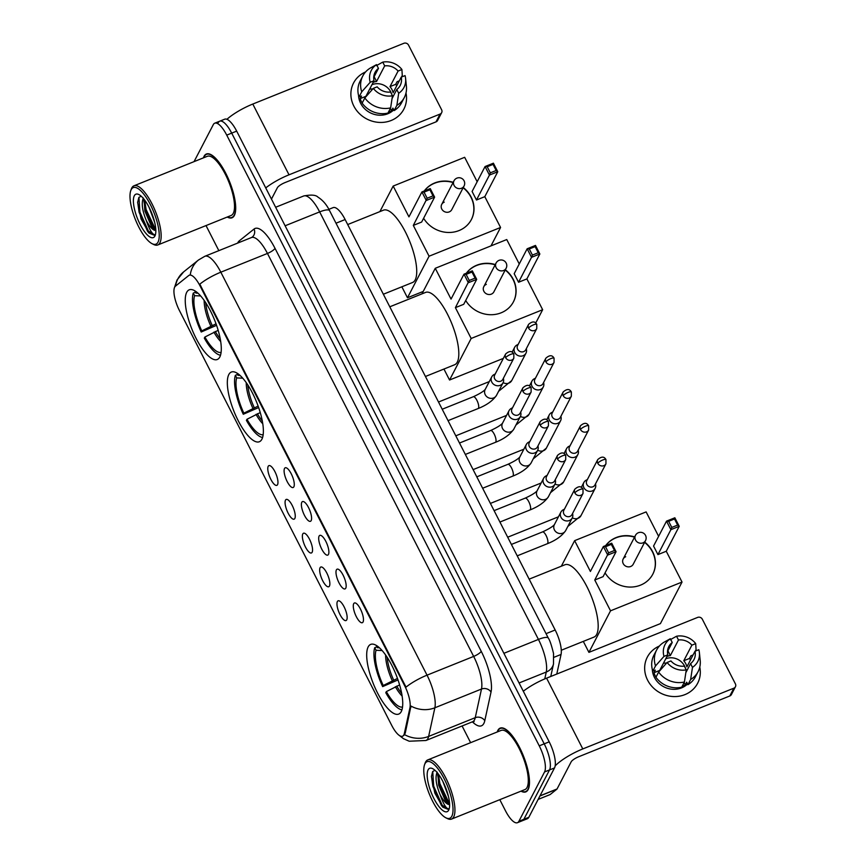 <?xml version="1.0" encoding="UTF-8"?>
<svg xmlns="http://www.w3.org/2000/svg" width="866" height="866" viewBox="0 0 866 866"><rect width="100%" height="100%" fill="white"/><g stroke="black" fill="none" stroke-linecap="round" stroke-linejoin="round"><path stroke-width="1.3" d="M261.9 439.224A37.563 12.232 -111.9 0 0 254.691 397.646A37.563 12.232 -111.9 0 0 231.341 372.044A37.563 12.232 -111.9 0 0 228.808 374.556A37.563 12.232 -111.9 0 0 236.007 416.135A37.563 12.232 -111.9 0 0 259.367 441.736A37.563 12.232 -111.9 0 0 261.9 439.224M219.812 356.987A37.563 12.232 -111.9 0 0 212.603 315.397A37.563 12.232 -111.9 0 0 189.253 289.807A37.563 12.232 -111.9 0 0 186.72 292.307A37.563 12.232 -111.9 0 0 193.93 333.897A37.563 12.232 -111.9 0 0 217.279 359.498A37.563 12.232 -111.9 0 0 219.812 356.987M401.261 711.571A37.563 12.232 -111.9 0 0 394.052 669.992A37.563 12.232 -111.9 0 0 370.702 644.391A37.563 12.232 -111.9 0 0 368.169 646.902A37.563 12.232 -111.9 0 0 375.379 688.492A37.563 12.232 -111.9 0 0 398.728 714.082A37.563 12.232 -111.9 0 0 401.261 711.571M353.696 603.689A10.63 3.464 68.1 0 1 355.157 602.931A10.63 3.464 68.1 0 1 361.458 611.234A10.63 3.464 68.1 0 1 363.06 621.994A10.63 3.464 68.1 0 1 362.919 622.221A10.63 3.464 68.1 0 1 356.207 616.44A10.63 3.464 68.1 0 1 353.696 603.689M336.398 569.893A10.63 3.464 68.1 0 1 337.87 569.124A10.63 3.464 68.1 0 1 344.159 577.438A10.63 3.464 68.1 0 1 345.761 588.198A10.63 3.464 68.1 0 1 345.621 588.425A10.63 3.464 68.1 0 1 338.909 582.645A10.63 3.464 68.1 0 1 336.398 569.893M319.099 536.086A10.63 3.464 68.1 0 1 320.572 535.329A10.63 3.464 68.1 0 1 326.872 543.631A10.63 3.464 68.1 0 1 328.474 554.392A10.63 3.464 68.1 0 1 328.333 554.63A10.63 3.464 68.1 0 1 321.611 548.838A10.63 3.464 68.1 0 1 319.099 536.086M301.801 502.291A10.63 3.464 68.1 0 1 303.273 501.522A10.63 3.464 68.1 0 1 309.573 509.836A10.63 3.464 68.1 0 1 311.175 520.596A10.63 3.464 68.1 0 1 311.035 520.823A10.63 3.464 68.1 0 1 304.312 515.043A10.63 3.464 68.1 0 1 301.801 502.291M284.513 468.495A10.63 3.464 68.1 0 1 285.975 467.727A10.63 3.464 68.1 0 1 292.275 476.04A10.63 3.464 68.1 0 1 293.877 486.789A10.63 3.464 68.1 0 1 293.736 487.028A10.63 3.464 68.1 0 1 287.014 481.247A10.63 3.464 68.1 0 1 284.513 468.495M337.372 601.545A10.63 3.464 68.1 0 1 338.844 600.777A10.63 3.464 68.1 0 1 345.144 609.09A10.63 3.464 68.1 0 1 346.736 619.84A10.63 3.464 68.1 0 1 346.606 620.078A10.63 3.464 68.1 0 1 339.883 614.297A10.63 3.464 68.1 0 1 337.372 601.545M320.074 567.739A10.63 3.464 68.1 0 1 321.546 566.981A10.63 3.464 68.1 0 1 327.846 575.284A10.63 3.464 68.1 0 1 329.448 586.044A10.63 3.464 68.1 0 1 329.307 586.271A10.63 3.464 68.1 0 1 322.585 580.491A10.63 3.464 68.1 0 1 320.074 567.739M302.786 533.943A10.63 3.464 68.1 0 1 304.247 533.175A10.63 3.464 68.1 0 1 310.548 541.488A10.63 3.464 68.1 0 1 312.15 552.248A10.63 3.464 68.1 0 1 312.009 552.476A10.63 3.464 68.1 0 1 305.287 546.695A10.63 3.464 68.1 0 1 302.786 533.943M285.488 500.147A10.63 3.464 68.1 0 1 286.949 499.379A10.63 3.464 68.1 0 1 293.249 507.692A10.63 3.464 68.1 0 1 294.851 518.442A10.63 3.464 68.1 0 1 294.711 518.68A10.63 3.464 68.1 0 1 287.999 512.899A10.63 3.464 68.1 0 1 285.488 500.147M268.189 466.341A10.63 3.464 68.1 0 1 269.662 465.583A10.63 3.464 68.1 0 1 275.951 473.886A10.63 3.464 68.1 0 1 277.553 484.646A10.63 3.464 68.1 0 1 277.412 484.873A10.63 3.464 68.1 0 1 270.701 479.093A10.63 3.464 68.1 0 1 268.189 466.341M404.346 733.47A19.128 6.224 68.1 0 1 403.848 734.942A19.128 6.224 68.1 0 1 402.549 736.219A19.128 6.224 68.1 0 1 391.768 725.481L179.468 310.613A19.128 6.224 68.1 0 1 175.441 286.159L188.756 275.507A19.128 6.224 68.1 0 1 189.286 275.193A19.128 6.224 68.1 0 1 200.068 285.942L404.66 685.742A19.128 6.224 68.1 0 1 409.954 707.76L404.346 733.47L405.245 733.112L403.708 735.602M328.885 209.334L333.15 207.613A21.26 6.917 68.1 0 1 345.133 219.542L555.171 629.993A21.26 6.917 68.1 0 1 561.049 654.458L556.784 674.051M521.018 791.145A34.369 11.193 -111.9 0 0 525.814 791.892A34.369 11.193 -111.9 0 0 528.141 789.586A34.369 11.193 -111.9 0 0 521.538 751.536A34.369 11.193 -111.9 0 0 500.169 728.111A34.369 11.193 -111.9 0 0 497.853 730.406A34.369 11.193 -111.9 0 0 497.225 731.976M227.238 217.041A34.369 11.193 -111.9 0 0 232.034 217.777A34.369 11.193 -111.9 0 0 234.35 215.482A34.369 11.193 -111.9 0 0 227.758 177.433A34.369 11.193 -111.9 0 0 206.389 154.007A34.369 11.193 -111.9 0 0 204.073 156.302A34.369 11.193 -111.9 0 0 203.445 157.861M404.595 734.628L404.584 734.639A24.8 21.152 -167.7 0 0 428.627 736.425A28.351 9.234 68.1 0 1 427.88 738.601A28.351 9.234 68.1 0 1 425.964 740.495L472.598 721.746A28.351 9.234 -111.9 0 0 474.503 719.852A28.351 9.234 -111.9 0 0 475.25 717.676L481.496 689.033A28.351 9.234 -111.9 0 0 473.659 656.417L267.453 253.446A28.351 9.234 -111.9 0 0 251.476 237.533L252.277 237.067A7.09 6.668 51.3 0 0 254.063 229.035A35.43 11.539 68.1 0 1 275.02 248.347L481.225 651.319A35.43 11.539 68.1 0 1 491.022 692.086L484.776 720.739A35.43 11.539 68.1 0 1 472.392 721.833M499.801 799.675L505.473 810.771A21.26 6.917 -111.9 0 0 517.457 822.7L522.436 820.697A21.26 6.917 -111.9 0 0 523.865 819.279L549.531 769.939A21.26 6.917 -111.9 0 0 544.216 743.84L231.698 133.126A21.26 6.917 -111.9 0 0 219.715 121.197A21.26 6.917 -111.9 0 0 218.286 122.615M189.654 275.15L190.282 274.803A24.8 23.339 -128.7 0 1 198.509 259.984L204.852 256.282A28.351 9.234 68.1 0 1 220.83 272.195A24.8 6.311 -27.1 0 0 199.808 284.167L406.024 687.128A24.8 6.311 152.9 0 1 427.035 675.166A28.351 9.234 68.1 0 1 434.873 707.782A24.8 21.152 -167.7 0 1 410.96 706.05L405.245 733.112M206.021 225.571L218.849 250.653M462.087 725.979L470.628 742.671M517.457 822.7A21.26 6.917 -111.9 0 0 518.896 821.282L544.562 771.931A21.26 6.917 -111.9 0 0 539.247 745.842L226.73 135.128A21.26 6.917 -111.9 0 0 214.746 123.189A21.26 6.917 -111.9 0 0 213.307 124.617L194.049 161.639M554.511 767.936A21.26 6.917 -111.9 0 0 549.196 741.837L236.678 131.123A21.26 6.917 -111.9 0 0 224.695 119.194L219.715 121.197A21.26 6.917 -111.9 0 1 231.698 133.126L544.216 743.84A21.26 6.917 -111.9 0 1 549.531 769.939L523.865 819.279A21.26 6.917 -111.9 0 1 522.436 820.697L527.405 818.706A21.26 6.917 -111.9 0 0 528.845 817.277L554.511 767.936L544.562 771.931M699.782 667.069A28.351 25.818 -152.5 0 1 681.51 695.723A28.351 25.818 -152.5 0 1 647.616 680.189A28.351 25.818 -152.5 0 1 659.372 646.047A28.351 25.818 -152.5 0 0 647.335 657.11L647.335 657.11A28.351 25.818 -152.5 0 0 647.616 680.189A28.351 25.818 -152.5 0 0 672.806 696.513A28.351 25.818 -152.5 0 0 697.639 683.274L697.639 683.274A28.351 25.818 -152.5 0 0 699.782 667.069M555.149 765.89A28.351 7.209 -27.1 0 1 582.796 748.928L733.859 688.178A3.54 3.226 27.5 0 0 735.407 683.88L702.315 619.212A3.54 3.226 27.5 0 0 697.65 617.404L546.587 678.154L582.796 748.928M523.302 691.241A28.351 7.209 -27.1 0 1 546.587 678.154M735.44 686.76L731.391 694.554A3.54 3.226 -152.5 0 1 729.811 695.972L578.748 756.711A7.09 1.797 152.9 0 0 571.181 761.809L557.055 788.969A3.54 1.158 68.1 0 1 556.914 789.143L550.181 794.533A3.54 1.158 68.1 0 1 550.083 794.598A3.54 1.158 68.1 0 1 549.975 794.62M666.95 656.471A14.17 12.903 27.5 0 1 670.36 655.573L678.468 639.985A14.17 12.903 -152.5 0 1 691.88 645.159L683.772 660.747A14.17 12.903 27.5 0 1 685.731 663.637A14.17 12.903 27.5 0 1 686.9 666.842L694.997 651.264A14.17 12.903 -152.5 0 1 693.969 659.589A14.17 12.903 -152.5 0 1 690.559 663.616L685.829 672.698M684.421 681.997L686.262 669.862L684.335 666.116A14.17 12.903 -152.5 0 1 670.923 660.942L667.101 662.479L658.636 672.048L655.93 677.244A23.382 21.293 -152.5 0 0 681.726 687.182L684.421 681.997A23.382 21.293 -152.5 0 1 658.636 672.048M665.737 658.81A14.17 12.903 -152.5 0 1 684.519 665.976A14.17 12.903 -152.5 0 1 685.439 668.271M685.991 671.648A14.17 12.903 -152.5 0 1 685.991 672.395M693.081 654.945L690.841 655.843L689.498 658.441A20.546 18.716 -152.5 0 1 690.494 659.914M687.561 683.956A20.546 18.716 -152.5 0 1 654.458 677.439A20.546 18.716 -152.5 0 1 652.325 669.494M655.973 677.158A20.546 18.716 -152.5 0 1 655.27 675.881A20.546 18.716 -152.5 0 1 653.982 672.72L655.324 670.122L652.812 671.139A23.382 21.293 -152.5 0 1 653.895 655.248L656.601 650.052A23.382 21.293 -152.5 0 1 664.06 642.193L670.327 638.729L672.243 642.485L667.491 651.622M659.773 670.749A14.17 12.903 27.5 0 1 659.697 670.425L667.805 654.837L663.973 656.374L655.508 665.943L652.812 671.139M655.508 665.943A23.382 21.293 -152.5 0 1 656.601 650.052M695.279 651.145L696.069 649.641L695.701 643.622L691.88 645.159M686.262 669.862A18.424 16.779 -152.5 0 1 667.101 662.479M663.973 656.374A18.424 16.779 -152.5 0 1 670.327 638.729M678.468 639.985L676.541 636.239L670.273 639.693M676.541 636.239A18.424 16.779 -152.5 0 1 695.701 643.622M667.805 654.837A14.17 12.903 -152.5 0 1 668.823 646.512A14.17 12.903 -152.5 0 1 672.243 642.485M682.127 686.413A20.546 18.716 -152.5 0 0 685.32 684.811L686.673 682.213L687.94 684.692L690.635 679.496L692.475 667.372L690.559 663.616M656.666 678.219A20.546 18.716 -152.5 0 0 657.099 678.825L657.121 678.782M694.997 651.264L698.819 649.727A18.424 16.779 -152.5 0 1 699.403 652.683L700.193 660.379A23.382 21.293 -152.5 0 1 698.093 671.637L695.398 676.822A23.382 21.293 -152.5 0 1 687.94 684.692M698.093 671.637A23.382 21.293 -152.5 0 1 690.635 679.496M699.403 652.683A18.424 16.779 -152.5 0 1 692.475 667.372M663.41 663.291A17.721 16.129 -152.5 0 1 666.582 663.064M689.498 658.441L683.772 660.747M685.32 684.811L684.151 682.516M659.697 670.425L653.982 672.72M670.36 655.573L667.924 650.799M424.968 763.758A30.472 9.916 -111.9 0 0 424.556 764.732A30.472 9.916 -111.9 0 0 429.19 793.7A30.472 9.916 -111.9 0 0 445.903 817.818A30.472 9.916 -111.9 0 0 451.825 816.237A30.472 9.916 -111.9 0 0 444.204 778.826A30.472 9.916 -111.9 0 0 424.968 763.758M445.903 817.818L447.495 818.608A31.89 10.381 -111.9 0 0 451.543 819.084A31.89 10.381 -111.9 0 0 453.687 816.952A31.89 10.381 -111.9 0 0 447.57 781.641A31.89 10.381 -111.9 0 0 427.739 759.915A31.89 10.381 -111.9 0 0 425.596 762.048A31.89 10.381 -111.9 0 0 425.152 763.054L424.556 764.732M451.543 819.084L524.893 789.586A31.89 10.381 -111.9 0 0 527.048 787.454A31.89 10.381 -111.9 0 0 520.921 752.143A31.89 10.381 -111.9 0 0 501.1 730.417L427.739 759.915M521.321 791.026A34.012 11.074 -111.9 0 0 525.684 791.556A34.012 11.074 -111.9 0 0 527.979 789.283A34.012 11.074 -111.9 0 0 521.451 751.623A34.012 11.074 -111.9 0 0 500.31 728.447A34.012 11.074 -111.9 0 0 498.015 730.72A34.012 11.074 -111.9 0 0 497.528 731.857M448.447 796.406L442.916 781.554M434.949 770.264L432.632 771.606L431.42 776.596L434.829 793.061L442.807 807.177L448.058 809.342L448.956 808.714C446.51 809.288 443.533 804.536 440.025 794.479A17.721 5.77 -111.9 0 0 449.616 804.536M440.025 794.479C435.999 784.618 435.046 777.17 437.146 772.104M449.616 804.406L445.416 800.823L438.651 785.148L437.915 773.5M448.696 810.132A23.382 7.61 -111.9 0 0 449.01 809.418A23.382 7.61 -111.9 0 0 445.46 787.162A23.382 7.61 -111.9 0 0 432.621 768.64A23.382 7.61 -111.9 0 0 428.096 769.863A23.382 7.61 -111.9 0 0 433.942 798.571A23.382 7.61 -111.9 0 0 448.696 810.132M448.123 809.309L442.136 805.088L433.671 786.122L432.751 771.444M449.606 804.135L439.885 783.622L438.445 774.204M442.807 807.177L441.357 805.402L432.892 786.436L431.441 776.12M448.328 803.875L439.116 783.936L437.676 774.81M398.024 679.918L382.653 686.608A35.43 11.539 -111.9 0 1 374.729 647.681L376.948 646.794M561.287 650.247L594.022 637.084A38.97 12.687 -111.9 0 0 596.652 634.475A38.97 12.687 -111.9 0 0 589.172 591.326A38.97 12.687 -111.9 0 0 564.935 564.762L529.158 579.148M374.729 647.681L376.05 650.269A32.453 10.565 -111.9 0 0 383.227 685.515L382.653 686.608M378.355 646.859A32.453 10.565 -111.9 0 0 377.392 647.671L376.212 645.365M383.227 685.515L397.494 678.414M382.123 650.55L376.05 650.269M377.392 647.671L379.405 647.757M399.616 684.909L386.344 691.609L385.781 692.713A35.43 11.539 -111.9 0 0 401.954 709.849M386.344 691.609A32.453 10.565 -111.9 0 0 402.538 707.013M605.68 545.591A27.636 25.168 -152.5 0 1 634.67 536.888M644.726 542.116A27.636 25.168 -152.5 0 1 652.574 551.61A27.636 25.168 -152.5 0 1 652.845 574.104A27.636 25.168 -152.5 0 1 629.658 587.061A27.636 25.168 -152.5 0 1 605.063 572.87M666.257 551.252L657.933 554.608L653.559 546.056L666.528 521.126L674.852 517.781L679.225 526.322L666.257 551.252L682.029 582.06L660.412 623.617L588.923 652.369L583.305 641.392M561.341 566.212L574.634 540.655L646.123 511.903L658.625 536.325M674.852 517.781L674.506 518.983L677.623 525.077L679.225 526.322L670.89 529.667L657.933 554.608M574.634 540.655L590.395 571.463L603.364 546.533L611.699 543.177L616.062 551.718L607.737 555.074L603.364 546.533L605.507 546.727L611.342 544.378L611.699 543.177M682.029 582.06L610.53 610.811L594.769 580.003L603.104 576.648L616.062 551.718L614.47 550.484L611.342 544.378M610.53 610.811L588.923 652.369M677.623 525.077L671.789 527.426L670.89 529.667L666.528 521.126L668.66 521.332L671.789 527.426M674.506 518.983L668.66 521.332M594.769 580.003L608.625 552.833L605.507 546.727M608.625 552.833L614.47 550.484M625.696 556.741A5.672 5.164 27.5 0 0 624.299 565.097A5.672 5.164 27.5 0 0 633.219 564.231L645.516 540.601A5.672 5.164 -152.5 0 1 635.514 539.983A5.672 5.164 -152.5 0 1 635.46 535.372L623.163 559.003M605.767 545.558A27.636 25.168 -152.5 0 1 616.018 537.818A27.636 25.168 -152.5 0 1 634.529 537.147M644.585 542.376A27.636 25.168 -152.5 0 1 652.78 574.234M258.653 407.561L243.281 414.262A35.43 11.539 -111.9 0 1 235.357 375.335L237.576 374.448M425.444 376.483L454.65 364.738A38.97 12.687 -111.9 0 0 457.28 362.129A38.97 12.687 -111.9 0 0 449.8 318.969A38.97 12.687 -111.9 0 0 425.574 292.416L389.787 306.802M235.357 375.335L236.678 377.912A32.453 10.565 -111.9 0 0 243.855 413.169L243.281 414.262M238.984 374.513A32.453 10.565 -111.9 0 0 238.031 375.314L236.851 373.008M243.855 413.169L258.122 406.067M242.761 378.204L236.678 377.912M238.031 375.314L240.034 375.411M260.255 412.562L246.983 419.263L246.409 420.356A35.43 11.539 -111.9 0 0 262.593 437.492M246.983 419.263A32.453 10.565 -111.9 0 0 263.177 434.656M466.319 273.245A27.636 25.168 -152.5 0 1 495.298 264.541M505.354 269.77A27.636 25.168 -152.5 0 1 513.202 279.253A27.636 25.168 -152.5 0 1 513.484 301.758A27.636 25.168 -152.5 0 1 490.297 314.715A27.636 25.168 -152.5 0 1 465.702 300.513M526.885 278.906L518.561 282.251L514.188 273.71L527.156 248.78L535.48 245.424L539.854 253.976L526.885 278.906L542.657 309.714L535.718 323.05M421.969 293.855L435.262 268.298L506.751 239.546L519.254 263.978M535.48 245.424L535.134 246.626L538.262 252.731L539.854 253.976L531.529 257.321L518.561 282.251M435.262 268.298L451.034 299.106L463.992 274.176L472.327 270.831L476.701 279.372L468.365 282.717L463.992 274.176L466.135 274.381L471.981 272.032L472.327 270.831M542.657 309.714L471.169 338.465L455.397 307.647L463.732 304.302L476.701 279.372L475.098 278.127L471.981 272.032M443.944 369.046L449.551 380.012L503.352 358.383M471.169 338.465L449.551 380.012M538.262 252.731L532.417 255.08L531.529 257.321L527.156 248.78L529.288 248.975L532.417 255.08M535.134 246.626L529.288 248.975M455.397 307.647L469.253 280.476L466.135 274.381M469.253 280.476L475.098 278.127M486.324 284.384A5.672 5.164 27.5 0 0 484.938 292.74A5.672 5.164 27.5 0 0 493.858 291.885L506.145 268.244A5.672 5.164 -152.5 0 1 496.142 267.637A5.672 5.164 -152.5 0 1 496.088 263.015L483.791 286.646M466.395 273.212A27.636 25.168 -152.5 0 1 476.646 265.472A27.636 25.168 -152.5 0 1 495.157 264.801M505.224 270.03A27.636 25.168 -152.5 0 1 513.408 301.888M216.565 325.324L201.204 332.014A35.43 11.539 -111.9 0 1 193.27 293.098L195.499 292.199M383.357 294.234L412.573 282.489A38.97 12.687 -111.9 0 0 415.204 279.88A38.97 12.687 -111.9 0 0 407.713 236.732A38.97 12.687 -111.9 0 0 383.486 210.167L347.699 224.554M193.27 293.098L194.59 295.674A32.453 10.565 -111.9 0 0 201.767 330.92L201.204 332.014M196.896 292.264A32.453 10.565 -111.9 0 0 195.943 293.076L194.763 290.77M201.767 330.92L216.035 323.819M200.674 295.955L194.59 295.674M195.943 293.076L197.946 293.173M218.167 330.325L204.896 337.026L204.322 338.119A35.43 11.539 -111.9 0 0 220.505 355.255M204.896 337.026A32.453 10.565 -111.9 0 0 221.09 352.419M424.232 191.007A27.636 25.168 -152.5 0 1 453.21 182.293M463.267 187.521A27.636 25.168 -152.5 0 1 471.115 197.015A27.636 25.168 -152.5 0 1 471.396 219.52A27.636 25.168 -152.5 0 1 448.209 232.467A27.636 25.168 -152.5 0 1 423.615 218.275M484.808 196.658L476.473 200.014L472.1 191.473L485.068 166.543L493.404 163.187L497.766 171.728L484.808 196.658L500.57 227.477L490.99 245.89M379.882 211.618L393.175 186.06L464.663 157.309L477.166 181.73M493.404 163.187L493.046 164.388L496.175 170.494L497.766 171.728L489.442 175.084L476.473 200.014M393.175 186.06L408.947 216.868L421.915 191.938L430.24 188.582L434.613 197.123L426.278 200.479L421.915 191.938L424.048 192.133L429.893 189.784L430.24 188.582M500.57 227.477L429.081 256.217L413.309 225.409L421.645 222.064L434.613 197.123L433.011 195.889L429.893 189.784M401.856 286.798L407.475 297.774L423.225 291.431M429.081 256.217L407.475 297.774M496.175 170.494L490.329 172.843L489.442 175.084L485.068 166.543L487.212 166.737L490.329 172.843M493.046 164.388L487.212 166.737M413.309 225.409L427.165 198.238L424.048 192.133M427.165 198.238L433.011 195.889M444.236 202.146A5.672 5.164 27.5 0 0 442.851 210.503A5.672 5.164 27.5 0 0 451.771 209.637L464.057 186.006A5.672 5.164 -152.5 0 1 454.055 185.389A5.672 5.164 -152.5 0 1 454 180.778L441.714 204.408M424.318 190.964A27.636 25.168 -152.5 0 1 434.559 183.235A27.636 25.168 -152.5 0 1 453.08 182.553M463.137 187.781A27.636 25.168 -152.5 0 1 471.32 219.65M587.354 479.591L586.26 480.143A6.376 5.813 27.5 0 0 583.846 482.492A6.376 5.813 27.5 0 0 583.911 487.688A6.376 5.813 27.5 0 0 592.312 490.925A6.376 5.813 27.5 0 0 595.159 488.381A6.376 5.813 27.5 0 0 595.7 485.047L595.527 483.845M597.811 463.321A4.611 4.2 27.5 0 1 597.757 459.575L586.769 480.717A4.611 4.2 27.5 0 0 592.885 486.8A4.611 4.2 27.5 0 0 594.942 484.96L605.94 463.819L605.951 459.597A4.611 1.169 -27.1 0 0 602.725 460.008A4.611 1.169 152.9 0 0 597.811 463.321A4.611 4.2 27.5 0 0 605.94 463.819M570.055 445.795L568.962 446.336A6.376 5.813 27.5 0 0 566.548 448.696A6.376 5.813 27.5 0 0 566.613 453.881A6.376 5.813 27.5 0 0 575.013 457.129A6.376 5.813 27.5 0 0 577.86 454.574A6.376 5.813 27.5 0 0 578.401 451.251L578.228 450.049M580.512 429.525A4.611 4.2 27.5 0 1 580.469 425.769L569.471 446.91A4.611 4.2 27.5 0 0 575.587 453.005A4.611 4.2 27.5 0 0 577.644 451.164L588.642 430.023L588.653 425.801A4.611 1.169 -27.1 0 0 585.427 426.213A4.611 1.169 152.9 0 0 580.512 429.525A4.611 4.2 27.5 0 0 588.642 430.023M552.757 411.989L551.664 412.541A6.376 5.813 27.5 0 0 549.25 414.89A6.376 5.813 27.5 0 0 549.315 420.086A6.376 5.813 27.5 0 0 557.726 423.322A6.376 5.813 27.5 0 0 560.573 420.779A6.376 5.813 27.5 0 0 561.114 417.444L560.93 416.243M563.214 395.719A4.611 4.2 27.5 0 1 563.171 391.973L552.172 413.114A4.611 4.2 27.5 0 0 558.289 419.198A4.611 4.2 27.5 0 0 560.345 417.358L571.343 396.217L571.354 391.995A4.611 1.169 -27.1 0 0 568.139 392.406A4.611 1.169 152.9 0 0 563.214 395.719A4.611 4.2 27.5 0 0 571.343 396.217M535.459 378.193L534.365 378.734A6.376 5.813 27.5 0 0 531.951 381.094A6.376 5.813 27.5 0 0 532.016 386.279A6.376 5.813 27.5 0 0 540.427 389.527A6.376 5.813 27.5 0 0 543.274 386.972A6.376 5.813 27.5 0 0 543.816 383.649L543.631 382.447M545.916 361.923A4.611 4.2 27.5 0 1 545.872 358.167L534.874 379.308A4.611 4.2 27.5 0 0 540.99 385.402A4.611 4.2 27.5 0 0 543.047 383.562L554.045 362.421L554.056 358.199A4.611 1.169 -27.1 0 0 550.841 358.611A4.611 1.169 152.9 0 0 545.916 361.923A4.611 4.2 27.5 0 0 554.045 362.421M518.16 344.397L517.078 344.939A6.376 5.813 27.5 0 0 514.664 347.288A6.376 5.813 27.5 0 0 514.729 352.484A6.376 5.813 27.5 0 0 523.129 355.72A6.376 5.813 27.5 0 0 525.976 353.176A6.376 5.813 27.5 0 0 526.517 349.853L526.333 348.641M528.628 328.127A4.611 4.2 27.5 0 1 528.574 324.371L517.587 345.512A4.611 4.2 27.5 0 0 523.703 351.607A4.611 4.2 27.5 0 0 525.759 349.767L536.747 328.625L536.768 324.404A4.611 1.169 -27.1 0 0 533.543 324.804A4.611 1.169 152.9 0 0 528.628 328.127A4.611 4.2 27.5 0 0 536.747 328.625M564.415 509.197L563.322 509.738A6.376 5.813 27.5 0 0 560.908 512.087A6.376 5.813 27.5 0 0 560.973 517.283A6.376 5.813 27.5 0 0 569.384 520.52A6.376 5.813 27.5 0 0 572.231 517.976A6.376 5.813 27.5 0 0 572.772 514.653L572.588 513.441M574.872 492.916A4.611 4.2 27.5 0 1 574.829 489.171L563.831 510.312A4.611 4.2 27.5 0 0 569.947 516.396A4.611 4.2 27.5 0 0 572.004 514.556L583.002 493.425L583.013 489.193A4.611 1.169 -27.1 0 0 579.798 489.604A4.611 1.169 152.9 0 0 574.872 492.916A4.611 4.2 27.5 0 0 583.002 493.425M547.117 475.391L546.035 475.932A6.376 5.813 27.5 0 0 543.621 478.292A6.376 5.813 27.5 0 0 543.686 483.488A6.376 5.813 27.5 0 0 552.086 486.724A6.376 5.813 27.5 0 0 554.933 484.181A6.376 5.813 27.5 0 0 555.474 480.846L555.29 479.645M557.585 459.121A4.611 4.2 27.5 0 1 557.531 455.364L546.543 476.506A4.611 4.2 27.5 0 0 552.66 482.6A4.611 4.2 27.5 0 0 554.716 480.76L565.704 459.619L565.725 455.397A4.611 1.169 -27.1 0 0 562.499 455.808A4.611 1.169 152.9 0 0 557.585 459.121A4.611 4.2 27.5 0 0 565.704 459.619M529.83 441.595L528.736 442.136A6.376 5.813 27.5 0 0 526.322 444.485A6.376 5.813 27.5 0 0 526.387 449.681A6.376 5.813 27.5 0 0 534.787 452.929A6.376 5.813 27.5 0 0 537.634 450.374A6.376 5.813 27.5 0 0 538.176 447.051L538.003 445.838M540.287 425.325A4.611 4.2 27.5 0 1 540.232 421.569L529.245 442.71A4.611 4.2 27.5 0 0 535.361 448.805A4.611 4.2 27.5 0 0 537.418 446.964L548.416 425.823L548.427 421.601A4.611 1.169 -27.1 0 0 545.201 422.013A4.611 1.169 152.9 0 0 540.287 425.325A4.611 4.2 27.5 0 0 548.416 425.823M512.531 407.789L511.438 408.341A6.376 5.813 27.5 0 0 509.024 410.69A6.376 5.813 27.5 0 0 509.089 415.886A6.376 5.813 27.5 0 0 517.489 419.122A6.376 5.813 27.5 0 0 520.336 416.578A6.376 5.813 27.5 0 0 520.877 413.244L520.704 412.043M522.988 391.519A4.611 4.2 27.5 0 1 522.945 387.773L511.947 408.914A4.611 4.2 27.5 0 0 518.063 414.998A4.611 4.2 27.5 0 0 520.12 413.158L531.118 392.017L531.129 387.795A4.611 1.169 -27.1 0 0 527.903 388.206A4.611 1.169 152.9 0 0 522.988 391.519A4.611 4.2 27.5 0 0 531.118 392.017M495.233 373.993L494.14 374.534A6.376 5.813 27.5 0 0 491.726 376.894A6.376 5.813 27.5 0 0 491.791 382.079A6.376 5.813 27.5 0 0 500.202 385.327A6.376 5.813 27.5 0 0 503.049 382.772A6.376 5.813 27.5 0 0 503.59 379.449L503.406 378.247M505.69 357.723A4.611 4.2 27.5 0 1 505.647 353.967L494.648 375.108A4.611 4.2 27.5 0 0 500.765 381.202A4.611 4.2 27.5 0 0 502.821 379.362L513.819 358.221L513.83 353.999A4.611 1.169 -27.1 0 0 510.615 354.41A4.611 1.169 152.9 0 0 505.69 357.723A4.611 4.2 27.5 0 0 513.819 358.221M406.002 92.965A28.351 25.818 -152.5 0 1 387.73 121.608A28.351 25.818 -152.5 0 1 353.837 106.085A28.351 25.818 -152.5 0 1 365.582 71.943A28.351 25.818 -152.5 0 0 353.555 83.006L353.555 83.006A28.351 25.818 -152.5 0 0 353.837 106.085A28.351 25.818 -152.5 0 0 379.027 122.398A28.351 25.818 -152.5 0 0 403.848 109.159L403.848 109.159A28.351 25.818 -152.5 0 0 406.002 92.965M265.732 187.911A28.351 7.209 -27.1 0 1 289.017 174.813L440.08 114.074A3.54 3.226 27.5 0 0 441.628 109.776L408.525 45.097A3.54 3.226 27.5 0 0 403.859 43.3L252.796 104.05L289.017 174.813M226.924 119.302A28.351 7.209 -27.1 0 1 252.796 104.05M441.66 112.656L437.601 120.45A3.54 3.226 -152.5 0 1 436.02 121.868L284.957 182.607A7.09 1.797 152.9 0 0 277.391 187.706L271.459 199.115M373.17 82.367A14.17 12.903 27.5 0 1 376.569 81.458L384.677 65.881A14.17 12.903 -152.5 0 1 398.089 71.055L389.992 86.632A14.17 12.903 27.5 0 1 391.941 89.523A14.17 12.903 27.5 0 1 393.11 92.738L401.218 77.15A14.17 12.903 -152.5 0 1 400.189 85.485A14.17 12.903 -152.5 0 1 396.769 89.512L392.049 98.583M390.642 107.882L392.471 95.758L390.555 92.013A14.17 12.903 -152.5 0 1 377.143 86.838L373.311 88.375L364.846 97.945L362.14 103.13A23.382 21.293 -152.5 0 0 387.936 113.078L390.642 107.882A23.382 21.293 -152.5 0 1 364.846 97.945M371.947 84.706A14.17 12.903 -152.5 0 1 390.728 91.861A14.17 12.903 -152.5 0 1 391.659 94.167M392.201 97.544A14.17 12.903 -152.5 0 1 392.201 98.291M399.302 80.841L397.061 81.74L395.708 84.338A20.546 18.716 -152.5 0 1 396.715 85.81M393.781 109.841A20.546 18.716 -152.5 0 1 360.667 103.335A20.546 18.716 -152.5 0 1 358.546 95.39M362.194 103.043A20.546 18.716 -152.5 0 1 361.479 101.777A20.546 18.716 -152.5 0 1 360.191 98.616L361.544 96.018L359.022 97.035A23.382 21.293 -152.5 0 1 360.115 81.144L362.811 75.948A23.382 21.293 -152.5 0 1 370.269 68.078L376.537 64.625L378.464 68.382L373.711 77.518M365.993 96.646A14.17 12.903 27.5 0 1 365.907 96.321L374.015 80.733L370.193 82.27L361.728 91.839L359.022 97.035M361.728 91.839A23.382 21.293 -152.5 0 1 362.811 75.948M401.499 77.042L402.279 75.526L401.911 69.518L398.089 71.055M392.471 95.758A18.424 16.779 -152.5 0 1 373.311 88.375M370.193 82.27A18.424 16.779 -152.5 0 1 376.537 64.625M384.677 65.881L382.761 62.125L376.483 65.589M382.761 62.125A18.424 16.779 -152.5 0 1 401.911 69.518M374.015 80.733A14.17 12.903 -152.5 0 1 375.043 72.408A14.17 12.903 -152.5 0 1 378.464 68.382M388.336 112.309A20.546 18.716 -152.5 0 0 391.54 110.707L392.893 108.109L394.149 110.577L396.855 105.381L398.685 93.257L396.769 89.512M362.876 104.115A20.546 18.716 -152.5 0 0 363.309 104.721L363.341 104.678M401.218 77.15L405.039 75.613A18.424 16.779 -152.5 0 1 405.613 78.579L406.414 86.264A23.382 21.293 -152.5 0 1 404.314 97.522L401.608 102.718A23.382 21.293 -152.5 0 1 394.149 110.577M404.314 97.522A23.382 21.293 -152.5 0 1 396.855 105.381M405.613 78.579A18.424 16.779 -152.5 0 1 398.685 93.257M369.62 89.187A17.721 16.129 -152.5 0 1 372.802 88.949M395.708 84.338L389.992 86.632M391.54 110.707L390.36 108.412M365.907 96.321L360.191 98.616M376.569 81.458L374.134 76.695M131.188 189.654A30.472 9.916 -111.9 0 0 130.766 190.617A30.472 9.916 -111.9 0 0 135.41 219.596A30.472 9.916 -111.9 0 0 152.113 243.703A30.472 9.916 -111.9 0 0 158.034 242.123A30.472 9.916 -111.9 0 0 150.424 204.722A30.472 9.916 -111.9 0 0 131.188 189.654M152.113 243.703L153.704 244.504A31.89 10.381 -111.9 0 0 157.753 244.981A31.89 10.381 -111.9 0 0 159.907 242.848A31.89 10.381 -111.9 0 0 153.78 207.537A31.89 10.381 -111.9 0 0 133.959 185.8A31.89 10.381 -111.9 0 0 131.805 187.933A31.89 10.381 -111.9 0 0 131.372 188.95L130.766 190.617M157.753 244.981L231.103 215.482A31.89 10.381 -111.9 0 0 233.257 213.35A31.89 10.381 -111.9 0 0 227.141 178.039A31.89 10.381 -111.9 0 0 207.31 156.302L133.959 185.8M227.531 216.922A34.012 11.074 -111.9 0 0 231.904 217.453A34.012 11.074 -111.9 0 0 234.199 215.179A34.012 11.074 -111.9 0 0 227.671 177.519A34.012 11.074 -111.9 0 0 206.519 154.332A34.012 11.074 -111.9 0 0 204.224 156.605A34.012 11.074 -111.9 0 0 203.737 157.742M154.657 222.302L149.136 207.45M141.158 196.16L138.852 197.491L137.629 202.492L141.05 218.957L149.028 233.062L154.267 235.238L155.166 234.61C152.719 235.173 149.742 230.432 146.235 220.375A17.721 5.77 -111.9 0 0 155.837 230.421M146.235 220.375C142.219 210.514 141.255 203.055 143.366 198M155.826 230.291L151.626 226.708L144.86 211.044L144.124 199.397M154.917 236.028A23.382 7.61 -111.9 0 0 155.231 235.303A23.382 7.61 -111.9 0 0 151.68 213.047A23.382 7.61 -111.9 0 0 138.831 194.536A23.382 7.61 -111.9 0 0 134.306 195.759A23.382 7.61 -111.9 0 0 140.151 224.456A23.382 7.61 -111.9 0 0 154.917 236.028M154.343 235.206L148.346 230.984L139.891 212.018L138.961 197.34M155.815 230.031L146.105 209.518L144.654 200.089M149.028 233.062L147.566 231.298L139.112 212.322L137.651 202.016M154.549 229.761L145.326 209.832L143.886 200.706M404.66 685.742L405.277 685.504M409.954 707.76L410.852 707.403M200.068 285.942L200.685 285.693M553.959 657.305L561.049 654.458M546.045 633.663L555.171 629.993M336.008 223.212L345.133 219.542M237.63 243.097A35.43 11.539 68.1 0 1 237.825 242.696A35.43 11.539 68.1 0 1 239.233 240.9L254.063 229.035M491.022 692.086A7.09 6.04 12.3 0 0 481.496 689.033L434.873 707.782L428.627 736.425L475.25 717.676A7.09 6.04 12.3 0 1 484.776 720.739M275.02 248.347A7.09 1.797 152.9 0 1 267.453 253.446L220.83 272.195L427.035 675.166L473.659 656.417A7.09 1.797 152.9 0 0 481.225 651.319M175.538 286.083A24.8 23.339 -128.7 0 1 183.679 271.848L198.509 259.984M518.896 821.282L528.845 817.277M539.247 745.842L549.196 741.837M226.73 135.128L236.678 131.123M239.687 242.274A7.09 6.668 51.3 0 0 239.233 240.9M544.768 678.901L546.262 672.038L519.07 682.982M548.351 638.155A14.17 3.605 152.9 0 0 538.435 639.422L319.651 211.899A28.351 9.234 -111.9 0 0 303.674 195.987C311.132 194.536 315.895 194.915 317.952 197.123C322.791 200.187 326.666 204.69 329.567 210.633L548.351 638.155C549.791 640.115 551.512 645.213 553.526 653.473L553.493 663.941A14.17 12.081 -167.7 0 1 546.262 672.038A28.351 9.234 -111.9 0 0 538.435 639.422L503.893 653.31M329.567 210.633A14.17 3.605 152.9 0 0 319.651 211.899L285.109 225.788M540.005 795.832L557.055 788.969M729.811 695.972L733.859 688.178M556.914 789.143L539.919 795.984M550.083 794.598L538.143 799.394L550.181 794.533M385.619 655.01A28.113 9.147 -111.9 0 0 392.233 680.622M387.178 657.305A27.777 9.039 -111.9 0 0 393.608 679.972M395.351 686.727A28.113 9.147 -111.9 0 0 402.149 696.102M396.736 686.078A27.777 9.039 -111.9 0 0 401.672 693.363M246.247 382.653A28.113 9.147 -111.9 0 0 252.861 408.276M247.806 384.959A27.777 9.039 -111.9 0 0 254.247 407.626M255.99 414.37A28.113 9.147 -111.9 0 0 262.777 423.755M257.364 413.721A27.777 9.039 -111.9 0 0 262.311 421.017M204.16 300.415A28.113 9.147 -111.9 0 0 210.784 326.027M205.718 302.71A27.777 9.039 -111.9 0 0 212.159 325.378M213.902 332.133A28.113 9.147 -111.9 0 0 220.689 341.518M215.277 331.483A27.777 9.039 -111.9 0 0 220.224 338.768M558.473 516.785L557.758 517.089A6.376 2.078 68.1 0 1 558.321 517.078M572.307 517.814A6.376 5.813 27.5 0 0 580.924 515.746L567.815 526.474M541.174 482.99L540.46 483.282A6.376 2.078 68.1 0 1 541.023 483.282M555.019 484.007A6.376 5.813 27.5 0 0 563.625 481.951L550.516 492.667M523.876 449.183L523.161 449.486A6.376 2.078 68.1 0 1 523.724 449.476M537.721 450.212A6.376 5.813 27.5 0 0 546.338 448.155L533.218 458.872M506.578 415.388L505.863 415.68A6.376 2.078 68.1 0 1 506.426 415.68M520.423 416.405A6.376 5.813 27.5 0 0 529.039 414.349L515.92 425.065M489.29 381.592L488.565 381.884A6.376 2.078 68.1 0 1 489.128 381.884M503.124 382.61A6.376 5.813 27.5 0 0 511.741 380.553L498.632 391.27M511.395 544.433L542.495 531.93A6.376 2.078 68.1 0 1 546.262 535.859A6.376 2.078 68.1 0 1 547.68 543.339A6.376 2.078 68.1 0 1 547.247 543.761L517.229 555.842M560.908 512.087L554.348 524.709A6.376 5.813 27.5 0 0 554.413 529.905A6.376 5.813 27.5 0 0 554.597 530.241A6.376 5.813 27.5 0 0 560.28 533.586A6.376 5.813 27.5 0 0 565.66 530.598C561.969 535.967 555.831 540.362 547.247 543.761M494.096 510.637L525.197 498.134A6.376 2.078 68.1 0 1 528.964 502.064A6.376 2.078 68.1 0 1 530.382 509.544A6.376 2.078 68.1 0 1 529.96 509.966L499.931 522.036M543.621 478.292L537.05 490.914A6.376 5.813 27.5 0 0 537.115 496.11A6.376 5.813 27.5 0 0 537.299 496.445A6.376 5.813 27.5 0 0 542.982 499.79A6.376 5.813 27.5 0 0 548.373 496.803C544.671 502.172 538.533 506.567 529.96 509.966M476.798 476.841L507.898 464.328A6.376 2.078 68.1 0 1 511.665 468.257A6.376 2.078 68.1 0 1 513.094 475.737A6.376 2.078 68.1 0 1 512.661 476.17L482.633 488.24M526.322 444.485L519.752 457.107A6.376 5.813 27.5 0 0 519.817 462.303A6.376 5.813 27.5 0 0 520.011 462.65A6.376 5.813 27.5 0 0 525.684 465.984A6.376 5.813 27.5 0 0 531.075 462.996C527.372 468.376 521.235 472.76 512.661 476.17M459.5 443.035L490.6 430.532A6.376 2.078 68.1 0 1 494.378 434.461A6.376 2.078 68.1 0 1 495.796 441.941A6.376 2.078 68.1 0 1 495.363 442.364L465.334 454.444M509.024 410.69L502.464 423.312A6.376 5.813 27.5 0 0 502.529 428.508A6.376 5.813 27.5 0 0 502.713 428.843A6.376 5.813 27.5 0 0 508.385 432.188A6.376 5.813 27.5 0 0 513.776 429.2C510.074 434.57 503.936 438.965 495.363 442.364M442.212 409.239L473.312 396.736A6.376 2.078 68.1 0 1 477.079 400.666A6.376 2.078 68.1 0 1 478.497 408.135A6.376 2.078 68.1 0 1 478.064 408.568L448.047 420.638M491.726 376.894L485.166 389.516A6.376 5.813 27.5 0 0 485.231 394.701A6.376 5.813 27.5 0 0 485.415 395.048A6.376 5.813 27.5 0 0 491.087 398.382A6.376 5.813 27.5 0 0 496.478 395.394C492.776 400.774 486.638 405.158 478.064 408.568M436.02 121.868L440.08 114.074M189.286 275.193L190.141 274.858M174.477 287.588L177.032 279.956L183.679 271.848M398.382 734.736L403.491 738.698L409.196 741.22L425.964 740.495M214.746 123.189L219.715 121.197M204.852 256.282L251.476 237.533M474.157 721.562L472.598 721.746M303.674 195.987L275.637 207.266M553.493 663.941L550.765 676.465M527.178 790.961L525.684 791.556M501.793 727.841L500.31 728.447M645.516 540.601A5.672 5.672 0 0 0 640.504 532.309A5.672 5.672 0 0 0 635.46 535.372M506.145 268.244A5.672 5.672 0 0 0 501.133 259.962A5.672 5.672 0 0 0 496.088 263.015M464.057 186.006A5.672 5.672 0 0 0 459.045 177.725A5.672 5.672 0 0 0 454 180.778M581.313 487.363L583.846 482.492M507.692 537.212L557.758 517.089M580.924 515.746L595.159 488.381M597.757 459.575C601.469 456.328 604.197 456.339 605.951 459.597M564.015 453.557L566.548 448.696M490.405 503.417L540.46 483.282M563.625 481.951L577.86 454.574M580.469 425.769C584.171 422.532 586.899 422.543 588.653 425.801M546.717 419.761L549.25 414.89M473.107 469.61L523.161 449.486M546.338 448.155L560.573 420.779M563.171 391.973C566.873 388.737 569.601 388.737 571.354 391.995M529.429 385.965L531.951 381.094M455.808 435.815L505.863 415.68M529.039 414.349L543.274 386.972M545.872 358.167C549.574 354.93 552.302 354.941 554.056 358.199M512.131 352.159L514.664 347.288M438.51 402.019L488.565 381.884M511.741 380.553L525.976 353.176M528.574 324.371C532.287 321.134 535.015 321.145 536.768 324.404M554.435 524.569C552.865 526.528 548.882 528.974 542.495 531.93M565.66 530.598L572.231 517.976M574.829 489.171C578.531 485.934 581.259 485.934 583.013 489.193M537.136 490.762C535.567 492.722 531.583 495.179 525.197 498.134M548.373 496.803L554.933 484.181M557.531 455.364C561.244 452.128 563.972 452.139 565.725 455.397M519.838 456.967C518.269 458.926 514.285 461.383 507.898 464.328M531.075 462.996L537.634 450.374M540.232 421.569C543.945 418.332 546.673 418.343 548.427 421.601M502.551 423.16C500.97 425.119 496.987 427.577 490.6 430.532M513.776 429.2L520.336 416.578M522.945 387.773C526.647 384.536 529.375 384.536 531.129 387.795M485.252 389.364C483.672 391.324 479.699 393.781 473.312 396.736M496.478 395.394L503.049 382.772M505.647 353.967C509.349 350.73 512.077 350.741 513.83 353.999M233.387 216.857L231.904 217.453M208.002 153.737L206.519 154.332"/></g></svg>
